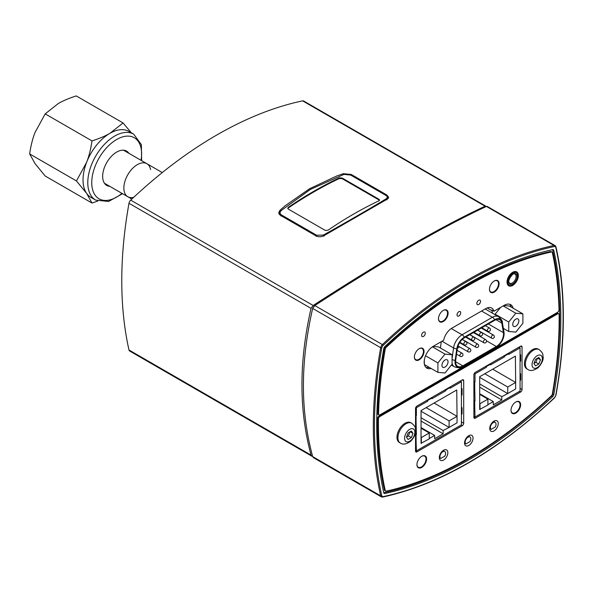 <?xml version="1.0" encoding="UTF-8"?>
<svg xmlns="http://www.w3.org/2000/svg" width="593" height="593" viewBox="0 0 593 593"><rect width="100%" height="100%" fill="white"/><g stroke="black" fill="none" stroke-linecap="round" stroke-linejoin="round"><path stroke-width="0.89" d="M555.76 246.629A3.602 2.083 120 0 0 555.078 245.606L487.224 206.431L486.438 206.446C442.697 226.719 385.48 259.756 314.787 305.551L312.659 308.434C306.44 335.883 303.357 361.626 303.431 385.68C303.357 409.815 306.44 433.446 312.659 456.588L313.504 457.7L381.358 496.875A3.602 2.083 120 0 1 380.684 495.852A0.801 0.556 -12.8 0 0 381.796 495.718A399.808 230.833 -60 0 1 381.796 347.861A2.802 1.616 -60 0 1 383.13 345.43A399.808 230.833 -60 0 1 554.44 246.525A0.801 0.578 -101.9 0 0 554.047 245.48A400.609 231.292 120 0 0 382.389 344.577L383.13 345.43M551.586 395.998L552.669 396.628A396.606 228.98 -60 0 1 384.901 493.487A2.402 1.386 120 0 1 384.205 493.406A2.402 1.386 120 0 1 383.753 492.716A396.606 228.98 -60 0 1 383.753 348.61A2.402 1.386 120 0 1 384.901 346.512A396.606 228.98 -60 0 1 552.669 249.646A2.402 1.386 120 0 1 553.365 249.735A2.402 1.386 120 0 1 553.818 250.424A396.606 228.98 -60 0 1 553.818 394.53L552.728 393.9M552.669 396.628A2.402 1.386 120 0 0 553.818 394.53M314.334 305.877L312.733 308.175M520.624 346.216L522.04 347.038A2.001 1.156 120 0 0 521.625 346.119A2.001 1.156 120 0 0 520.624 346.216L475.297 372.389A2.001 1.156 120 0 0 473.881 374.843L473.881 417.361A2.001 1.156 120 0 0 474.296 418.28A2.001 1.156 120 0 0 475.297 418.184L473.881 417.361M462.273 379.913L463.689 380.728A2.001 1.156 120 0 0 463.274 379.809A2.001 1.156 120 0 0 462.273 379.913L416.946 406.079A2.001 1.156 120 0 0 415.53 408.533L415.53 429.065M415.53 451.051A2.001 1.156 120 0 0 415.945 451.97A2.001 1.156 120 0 0 416.946 451.873L415.53 451.051L415.53 432.356M519.49 391.358L520.624 392.01A2.001 1.156 120 0 0 522.04 389.557L520.061 388.415M522.04 347.038L522.04 389.557M461.139 425.048L462.273 425.7A2.001 1.156 120 0 0 463.689 423.254L461.421 421.942M463.689 380.728L463.689 423.254M520.624 392.01L475.297 418.184M462.273 425.7L416.946 451.873M492.479 313.2L492.079 310.784L487.831 308.33A12.016 6.938 120 0 0 487.713 307.767M447.826 452.689A6.012 3.469 -60 0 1 445.202 458.737A6.012 3.469 -60 0 1 440.569 460.346A6.012 3.469 -60 0 1 440.569 453.408A6.012 3.469 -60 0 1 446.581 449.939A6.012 3.469 -60 0 1 447.826 452.689M473.036 438.131A6.012 3.469 -60 0 1 470.412 444.179A6.012 3.469 -60 0 1 465.779 445.788A6.012 3.469 -60 0 1 465.779 438.85A6.012 3.469 -60 0 1 471.791 435.381A6.012 3.469 -60 0 1 473.036 438.131M498.246 423.58A6.012 3.469 -60 0 1 495.622 429.628A6.012 3.469 -60 0 1 490.989 431.237A6.012 3.469 -60 0 1 490.989 424.299A6.012 3.469 -60 0 1 497.001 420.83A6.012 3.469 -60 0 1 498.246 423.58M518.749 401.846A6.812 3.929 120 0 0 518.43 401.372M511.766 412.913A6.812 3.929 120 0 0 512.337 412.95M520.624 404.767A6.812 3.929 -60 0 1 517.652 411.624A6.812 3.929 -60 0 1 512.404 413.447A6.812 3.929 -60 0 1 512.404 405.582A6.812 3.929 -60 0 1 519.216 401.654A6.812 3.929 -60 0 1 520.624 404.767M417.724 467.21A6.812 3.929 120 0 0 418.295 467.247A6.412 3.699 120 0 0 424.684 463.533A6.412 3.699 120 0 0 424.684 456.136A6.812 3.929 120 0 0 424.38 455.669M426.575 459.064A6.812 3.929 -60 0 1 423.602 465.92A6.812 3.929 -60 0 1 418.354 467.744A6.812 3.929 -60 0 1 418.354 459.879A6.812 3.929 -60 0 1 425.166 455.95A6.812 3.929 -60 0 1 426.575 459.064M492.079 310.784A12.016 6.938 120 0 0 491.938 310.117L493.917 311.266L504.191 305.328A13.016 7.516 -60 0 1 510.706 304.683A13.016 7.516 -60 0 1 513.123 308.219M511.144 307.078A13.016 7.516 120 0 0 509.639 304.246M431.133 368.453A13.016 7.516 -60 0 1 426.864 368.127A13.016 7.516 -60 0 1 424.87 357.69A13.016 7.516 -60 0 1 433.379 346.216L443.653 340.286A12.016 6.938 -60 0 1 451.881 328.174L485.689 308.656A12.016 6.938 -60 0 1 491.701 308.056A12.016 6.938 -60 0 1 493.917 311.266M425.952 367.423A13.016 7.516 120 0 0 429.154 367.312M441.288 341.65L440.399 348.002M518.356 275.567A8.013 4.625 -60 0 1 514.857 283.632A8.013 4.625 -60 0 1 508.683 285.774A8.013 4.625 -60 0 1 508.683 276.523A8.013 4.625 -60 0 1 516.696 271.898A8.013 4.625 -60 0 1 518.356 275.567M415.174 359.595A6.812 3.929 120 0 0 415.745 359.632A6.412 3.699 120 0 0 422.942 354.184A6.412 3.699 120 0 0 422.134 348.521A6.812 3.929 120 0 0 421.838 348.054M424.025 351.449A6.812 3.929 -60 0 1 421.052 358.305A6.812 3.929 -60 0 1 415.804 360.129A6.812 3.929 -60 0 1 415.804 352.264A6.812 3.929 -60 0 1 422.616 348.336A6.812 3.929 -60 0 1 424.025 351.449M446.232 310.258A6.812 3.929 120 0 0 445.914 309.783M439.25 321.324A6.812 3.929 120 0 0 439.821 321.362M448.108 313.178A6.812 3.929 -60 0 1 445.135 320.035A6.812 3.929 -60 0 1 439.887 321.858A6.812 3.929 -60 0 1 439.887 313.993A6.812 3.929 -60 0 1 446.692 310.065A6.812 3.929 -60 0 1 448.108 313.178M497.216 280.823A6.812 3.929 120 0 0 496.904 280.348M490.241 291.882A6.812 3.929 120 0 0 490.811 291.919M499.098 283.743A6.812 3.929 -60 0 1 496.126 290.6A6.812 3.929 -60 0 1 490.878 292.423A6.812 3.929 -60 0 1 490.878 284.558A6.812 3.929 -60 0 1 497.683 280.622A6.812 3.929 -60 0 1 499.098 283.743M425.3 333.214A2.602 1.505 -60 0 1 424.165 335.838A2.602 1.505 -60 0 1 422.157 336.535A2.602 1.505 -60 0 1 422.157 333.525A2.602 1.505 -60 0 1 424.766 332.021A2.602 1.505 -60 0 1 425.3 333.214M480.538 301.326A2.602 1.505 -60 0 1 479.403 303.942A2.602 1.505 -60 0 1 477.395 304.639A2.602 1.505 -60 0 1 477.395 301.637A2.602 1.505 -60 0 1 480.004 300.132A2.602 1.505 -60 0 1 480.538 301.326M460.709 312.77A2.602 1.505 -60 0 1 459.575 315.394A2.602 1.505 -60 0 1 457.566 316.091A2.602 1.505 -60 0 1 457.566 313.082A2.602 1.505 -60 0 1 460.175 311.577A2.602 1.505 -60 0 1 460.709 312.77M552.305 249.609A2.001 1.156 -60 0 1 552.691 250.179A395.805 228.52 120 0 1 552.691 394.115A2.001 1.156 -60 0 1 551.735 395.865A395.805 228.52 120 0 1 384.138 492.62A2.001 1.156 -60 0 1 383.56 492.553M379.868 416.523L557.702 313.853A2.001 1.156 -60 0 1 558.702 313.756A2.001 1.156 -60 0 1 559.117 314.646A393.796 227.364 -60 0 1 552.335 394.011A2.001 1.156 -60 0 1 551.379 395.768A393.796 227.364 -60 0 1 386.191 491.137A2.001 1.156 -60 0 1 385.613 491.071A2.001 1.156 -60 0 1 385.235 490.493A393.796 227.364 -60 0 1 378.453 418.954A2.001 1.156 -60 0 1 379.868 416.523L379.016 416.034L556.849 313.363A2.001 1.156 -60 0 1 557.857 313.267L558.702 313.756M385.613 491.071L384.761 490.574A2.001 1.156 -60 0 1 384.383 490.003A393.796 227.364 -60 0 1 377.6 418.465A2.001 1.156 -60 0 1 379.016 416.034M386.191 347.365A393.796 227.364 -60 0 1 551.379 252.003A2.001 1.156 -60 0 1 551.957 252.069A2.001 1.156 -60 0 1 552.335 252.648A393.796 227.364 -60 0 1 559.021 309.768A2.001 1.156 -60 0 1 557.605 312.274L379.965 414.833A2.001 1.156 -60 0 1 378.964 414.937A2.001 1.156 -60 0 1 378.549 413.966A393.796 227.364 -60 0 1 385.235 349.121A2.001 1.156 -60 0 1 386.191 347.365L385.346 346.875A393.796 227.364 -60 0 1 550.526 251.506A2.001 1.156 -60 0 1 551.105 251.58L551.957 252.069M378.964 414.937L378.112 414.448A2.001 1.156 -60 0 1 377.697 413.477A393.796 227.364 -60 0 1 384.383 348.632A2.001 1.156 -60 0 1 385.346 346.875M510.996 410.163A6.412 3.699 120 0 0 512.322 412.936A6.412 3.699 120 0 0 518.727 409.237A6.412 3.699 120 0 0 518.727 401.839A6.412 3.699 120 0 0 515.665 402.076M416.946 464.46A6.412 3.699 120 0 0 418.273 467.232L417.405 466.735M423.817 455.632L424.684 456.136A6.412 3.699 120 0 0 421.616 456.373M489.47 289.139A6.412 3.699 120 0 0 490.789 291.912A6.412 3.699 120 0 0 496.571 289.176A6.412 3.699 120 0 0 498.127 281.823A6.412 3.699 120 0 0 497.201 280.808A6.412 3.699 120 0 0 494.139 281.045M438.479 318.574A6.412 3.699 120 0 0 439.806 321.347A6.412 3.699 120 0 0 446.21 317.648A6.412 3.699 120 0 0 446.21 310.25A6.412 3.699 120 0 0 443.935 310.139A6.412 3.699 120 0 0 443.149 310.487M421.267 348.017L422.134 348.521A6.412 3.699 120 0 0 419.066 348.758M414.396 356.845A6.412 3.699 120 0 0 415.723 359.617L414.855 359.121M486.238 366.074A1.201 0.697 60 0 1 486.349 366.607L486.349 367.319L485.778 366.333M490.493 363.62A1.201 0.697 60 0 1 490.596 364.154L490.596 364.865L504.48 356.853L503.909 355.867M508.616 353.146A1.201 0.697 60 0 1 508.727 353.687L508.727 354.399L520.061 347.854L518.927 347.201M473.881 381.61L475.015 381.707L475.015 373.857L474.296 373.442M475.015 373.857L486.349 367.319M504.369 355.6A1.201 0.697 60 0 1 504.48 356.141L504.48 356.853M473.881 400.586L474.452 400.357L474.734 400.846A1.201 0.697 180 0 1 473.881 401.046M520.061 347.854L520.061 391.032L475.015 417.035L474.734 406.731A1.201 0.697 180 0 1 473.881 406.931M475.015 400.683L474.734 387.763A1.201 0.697 180 0 1 473.881 387.963M475.015 417.035L473.881 416.382M475.015 381.707L474.734 381.87A1.201 0.697 180 0 1 473.881 382.077M520.343 380.402A1.201 0.697 0 0 0 520.691 379.913L520.691 374.02A1.201 0.697 0 0 0 520.395 373.56L520.061 373.345M520.343 374.517A1.201 0.697 0 0 0 520.691 374.02M520.343 361.426A1.201 0.697 0 0 0 520.691 360.937L520.691 355.051A1.201 0.697 0 0 0 520.395 354.592L520.061 354.369M520.343 355.541A1.201 0.697 0 0 0 520.691 355.051M515.665 388.986L507.734 393.567L507.734 387.021L515.665 382.448L515.665 388.986M487.906 404.685L493.287 401.58L493.287 404.849L501.789 399.941L501.789 396.673L507.734 393.567M479.974 409.593L479.974 403.707L487.906 399.126L487.906 405.012L479.693 409.429L479.693 376.718L515.384 356.111L515.665 382.448M501.789 396.673L479.693 383.916M507.452 393.404L479.693 377.378M493.287 401.58L479.693 393.73M487.906 399.126L479.693 394.382M507.734 387.021L484.792 373.775M515.384 382.285L492.724 369.194M501.789 399.941L479.693 387.185M427.605 399.927A1.201 0.697 60 0 1 427.709 400.46L427.709 401.172L427.145 400.186M431.852 397.473A1.201 0.697 60 0 1 431.956 398.007L431.956 398.718L445.84 390.705L445.276 389.72M449.983 387.007A1.201 0.697 60 0 1 450.087 387.54L450.087 388.252L461.421 381.707L460.287 381.054M415.53 415.396L416.382 415.56L416.382 407.71L415.812 407.384M416.382 407.71L427.709 401.172M445.736 389.46A1.201 0.697 60 0 1 445.84 389.994L445.84 390.705M415.53 434.373L416.093 434.699A1.201 0.697 180 0 1 415.53 434.884M461.421 381.707L461.421 424.885L416.382 450.888L416.093 440.584A1.201 0.697 180 0 1 415.53 440.769M416.382 434.536L416.093 421.616A1.201 0.697 180 0 1 415.53 421.801M416.382 450.888L415.53 450.398M416.382 415.56L416.093 415.73A1.201 0.697 180 0 1 415.53 415.908M461.702 414.255A1.201 0.697 0 0 0 462.058 413.766L462.058 407.88A1.201 0.697 0 0 0 461.754 407.421L461.421 407.198M461.702 408.369A1.201 0.697 0 0 0 462.058 407.88M461.702 395.286A1.201 0.697 0 0 0 462.058 394.79L462.058 388.904A1.201 0.697 0 0 0 461.754 388.445L461.421 388.23M461.702 389.393A1.201 0.697 0 0 0 462.058 388.904M457.033 422.839L449.101 427.42L449.101 420.882L457.033 416.301L457.033 422.839M429.265 438.538L434.647 435.432L434.647 438.709L443.149 433.802L443.149 430.525L449.101 427.42M421.334 443.445L421.334 437.56L429.265 432.979L429.265 438.872L421.052 443.282L421.052 410.578L456.743 389.972L457.033 416.301M443.149 430.525L421.052 417.769M448.812 427.256L421.052 411.231M434.647 435.432L421.052 427.583M429.265 432.979L421.052 428.235M449.101 420.882L426.152 407.628M456.743 416.138L434.083 403.055M443.149 433.802L421.052 421.045M491.182 429.354A4.003 2.313 -60 0 1 491.212 424.729A4.003 2.313 -60 0 1 495.207 422.431A4.003 2.313 -60 0 1 495.229 427.019L491.182 429.354L489.744 428.531M465.972 443.912A4.003 2.313 -60 0 1 466.002 439.28A4.003 2.313 -60 0 1 469.997 436.989A4.003 2.313 -60 0 1 470.012 441.577L465.972 443.912L464.534 443.09M440.755 458.471A4.003 2.313 -60 0 1 440.784 453.838A4.003 2.313 -60 0 1 444.787 451.54A4.003 2.313 -60 0 1 444.802 456.136L440.755 458.471L439.324 457.64M388.371 198.158A6.012 3.469 0 0 0 388.059 197.684M386.866 195.015L388.623 197.291L387.385 199.078L323.956 235.695C321.184 237.044 318.552 237.111 316.047 235.903L280.459 215.363L278.703 212.731L279.948 210.285L285.025 205.875L309.583 188.722L336.92 175.913L343.369 173.667L351.278 174.475L386.866 195.015L386.866 196.09M279.251 213.146A6.012 3.469 0 0 0 278.903 213.71M485.875 206.194L303.668 101.003A3.602 2.083 120 0 0 302.638 100.869A400.609 231.292 120 0 0 130.705 200.137A3.602 2.083 120 0 0 128.992 203.273A400.609 231.292 120 0 0 128.992 349.996A3.602 2.083 120 0 0 129.674 351.026L311.874 456.217L311.029 455.09C304.913 432.141 301.896 408.725 301.963 384.835C301.896 361.026 304.913 335.534 311.029 308.367L313.156 305.477C384.042 259.615 441.355 226.526 485.089 206.208L486.201 206.557M312.63 456.469L311.874 456.217M512.752 324.43A4.321 2.491 -60 0 1 514.642 320.087A4.321 2.491 -60 0 1 517.971 318.93A4.321 2.491 -60 0 1 517.971 323.911A4.321 2.491 -60 0 1 513.649 326.409A4.321 2.491 -60 0 1 512.752 324.43M508.727 331.48L508.727 322.036L515.806 313.223L522.893 313.86L522.893 323.304L515.806 332.11L508.727 331.48L503.346 328.366M495.133 314.727L495.133 314.186L508.727 322.036M503.168 305.929L515.806 313.223M495.133 314.186L500.559 307.433M503.865 305.521L509.291 306.01L522.893 313.86M441.933 365.318A4.321 2.491 -60 0 1 443.823 360.974A4.321 2.491 -60 0 1 447.152 359.818A4.321 2.491 -60 0 1 447.152 364.799A4.321 2.491 -60 0 1 442.83 367.297A4.321 2.491 -60 0 1 441.933 365.318M437.908 372.367L437.908 362.923L444.987 354.11L452.074 354.747L452.074 364.184L444.987 372.997L437.908 372.367L424.447 364.591M425.544 355.785L437.908 362.923M424.314 363.939L424.314 360.225M432.401 346.846L444.987 354.11M433.053 346.408L438.472 346.898L452.074 354.747M287.82 208.566L288.339 207.313L287.753 208.239L288.339 209.099L325.164 230.366L327.996 230.21A400.609 231.292 120 0 1 378.986 200.775L379.572 200.063L378.986 199.285L379.476 200.382M288.339 207.973A399.808 230.833 -60 0 1 339.329 178.53L342.161 178.686L378.986 199.945M288.339 207.313A400.609 231.292 -60 0 1 339.329 177.878L339.329 178.53M342.161 178.686L342.161 178.026L378.986 199.285M342.161 178.026L339.329 177.878M310.08 189.612L280.482 211.049L310.398 189.426L343.955 174.401L350.678 175.076L385.776 195.334L386.836 196.068L388 198.611M385.776 195.334C387.54 196.416 387.681 197.573 386.199 198.796L386.851 199.885M386.199 198.796C367.956 209.766 347.016 221.856 323.378 235.065L324 236.177M323.378 235.065L316.647 235.243L281.556 214.985C279.733 213.725 279.592 212.287 281.126 210.671M280.482 211.049L279.229 213.443L279.585 214.703M133.707 197.321A19.08 11.015 -60 0 1 127.814 196.743A19.08 11.015 -60 0 1 127.814 174.713A19.08 11.015 -60 0 1 146.894 163.698A19.08 11.015 -60 0 1 150.592 169.591M109.838 186.365A19.828 11.452 -60 0 1 106.762 185.453A19.828 11.452 -60 0 1 106.762 162.556A19.828 11.452 -60 0 1 126.591 151.104A19.828 11.452 -60 0 1 128.918 153.32M95.666 200.093L90.907 197.35A38.056 21.971 -60 0 1 86.63 193.377A38.056 21.971 -60 0 1 86.63 162.304A38.056 21.971 -60 0 1 109.935 133.314A38.056 21.971 -60 0 1 128.963 131.431L133.721 134.174A38.056 21.971 120 0 0 98.312 151.941A38.056 21.971 120 0 0 91.389 196.127A38.056 21.971 120 0 0 95.666 200.093L108.556 201.479L122.558 193.703M91.989 203.043L45.187 176.025L35.017 163.579L29.65 153.921C30.806 145.819 32.6 138.688 35.017 132.506L45.187 113.871L91.989 140.897C90.833 148.991 89.046 156.129 86.63 162.304L76.453 180.939L86.63 193.377L91.989 203.043L97.726 201.079M29.65 153.921L76.453 180.939M45.187 113.871L58.322 103.516C63.103 100.736 69.085 98.208 76.26 95.933L123.07 122.959L109.935 133.314C105.146 136.093 99.172 138.621 91.989 140.897M131.335 132.795L123.07 122.959M131.839 199.063L127.814 196.743A19.08 11.015 -60 0 1 127.814 174.713A19.08 11.015 -60 0 1 146.894 163.698L123.514 150.199M515.013 274.166A5.211 3.009 -60 0 1 515.013 280.178A5.211 3.009 -60 0 1 509.802 283.18A5.211 3.009 -60 0 1 509.409 282.876M517.126 272.328A8.013 4.625 120 0 0 516.555 271.824M455.706 360.21A10.177 5.878 120 0 0 457.707 366.37A10.177 5.878 120 0 0 462.792 365.866L496.334 346.505A10.177 5.878 120 0 0 503.42 332.666L501.811 323.059A10.177 5.878 120 0 0 499.81 319.783A10.177 5.878 120 0 0 494.725 320.287L464.401 337.788A10.177 5.878 120 0 0 457.314 348.751L455.706 360.21M478.936 335.749A10.177 5.878 120 0 0 479.396 335.423M484.029 329.634A10.177 5.878 120 0 0 484.244 329.159M456.751 348.958L455.142 360.418A10.993 6.345 120 0 0 461.739 367.06A10.993 6.345 120 0 0 462.792 366.533L496.334 347.172A10.993 6.345 120 0 0 504.035 332.532A10.993 6.345 120 0 0 503.983 332.221L502.375 322.614A10.993 6.345 120 0 0 494.725 319.62L464.401 337.128A10.993 6.345 120 0 0 456.751 348.958A5.085 2.379 8 0 1 453.563 347.928L441.985 341.249M457.403 348.21L459.657 346.905M463.266 344.829L463.778 344.526M466.847 342.761L467.506 342.376M471.109 340.293L471.628 339.997M474.696 338.225L475.356 337.847M533.922 363.561L535.561 359.343L538.829 357.46L540.468 359.788L538.829 364.006L535.561 365.888L533.922 363.561M533.989 363.398L535.887 362.301L537.458 358.254M538.829 364.006L535.887 362.301M540.468 359.788L537.636 358.15M532.047 364.651A7.286 4.203 -60 0 1 539.771 355.037A7.286 4.203 -60 0 1 539.771 365.34A7.286 4.203 -60 0 1 532.047 364.651M527.748 369.402L526.814 368.861A11.415 6.59 -60 0 1 524.449 363.635A11.415 6.59 -60 0 1 529.43 352.146A11.415 6.59 -60 0 1 538.229 349.092L539.163 349.625C544.092 353.873 542.551 354.814 543.129 356.993C543.529 359.855 541.891 363.398 538.207 367.63C533.759 370.692 530.275 371.285 527.748 369.402A11.415 6.59 -60 0 1 525.383 364.176A11.415 6.59 -60 0 1 530.364 352.687A11.415 6.59 -60 0 1 539.163 349.625M406.45 437.16L408.088 432.942L411.357 431.052L412.995 433.379L411.357 437.597L408.088 439.487L406.45 437.16M406.516 436.997L408.414 435.899L409.985 431.845M411.357 437.597L408.414 435.899M412.995 433.379L410.163 431.748M404.574 438.242A7.286 4.203 -60 0 1 412.298 428.635A7.286 4.203 -60 0 1 412.298 438.931A7.286 4.203 -60 0 1 404.574 438.242M400.275 443.001L399.341 442.46A11.415 6.59 -60 0 1 396.976 437.234A11.415 6.59 -60 0 1 401.958 425.744A11.415 6.59 -60 0 1 410.756 422.683L411.69 423.224C416.62 427.464 415.078 428.413 415.649 430.592C416.056 433.446 414.418 436.997 410.734 441.229C406.287 444.29 402.803 444.883 400.275 443.001A11.415 6.59 -60 0 1 397.91 437.775A11.415 6.59 -60 0 1 402.892 426.285A11.415 6.59 -60 0 1 411.69 423.224M314.787 305.551L382.389 344.577A3.602 2.083 120 0 0 380.684 347.706L381.796 347.861M554.44 246.525A2.802 1.616 -60 0 1 555.774 247.422A0.801 0.556 -12.8 0 0 555.982 246.918L555.078 245.606A3.602 2.083 120 0 0 554.047 245.48L486.438 206.446M312.659 308.434L380.684 347.706A400.609 231.292 120 0 0 380.684 495.852L312.659 456.588M555.774 247.422A399.808 230.833 -60 0 1 555.774 395.272L555.989 395.086C565.796 340.063 565.796 290.674 555.982 246.918M382.389 497.008A0.801 0.578 -101.9 0 0 383.13 496.608A2.802 1.616 -60 0 1 381.796 495.718M555.774 395.272A2.802 1.616 -60 0 1 554.44 397.703L554.166 397.962M554.44 397.703A399.808 230.833 -60 0 1 383.13 496.608M552.535 249.675L553.818 250.424M384.901 493.487L383.79 492.85M556.849 313.363L557.702 313.853M384.383 490.003L385.235 490.493M377.6 418.465L378.453 418.954M550.526 251.506L551.379 252.003M377.697 413.477L378.549 413.966M384.383 348.632L385.235 349.121M490.596 364.154L486.349 366.607M508.727 353.687L504.48 356.141M474.734 400.846L474.734 406.731M474.734 381.87L474.734 387.763M431.956 398.007L427.709 400.46M450.087 387.54L445.84 389.994M416.093 434.699L416.093 440.584M416.093 415.73L416.093 421.616M279.948 210.285L279.948 211.605M351.278 174.475L351.278 175.417M343.369 173.667L343.369 174.594M302.638 100.869L485.089 206.208M128.992 203.273L311.029 308.367M313.156 305.477L130.705 200.137M311.029 455.09L128.992 349.996M316.647 235.243L316.084 236.303M280.993 216.045L281.556 214.985M121.958 193.362A35.254 20.355 -60 0 1 95.088 195.134A35.254 20.355 -60 0 1 112.826 142.061A35.254 20.355 -60 0 1 141.038 160.318M462.792 365.866L455.602 361.715M501.811 323.059L495.978 319.686M503.42 332.666L488.35 323.963M496.334 346.505L486.49 340.819M503.954 332.043A5.085 3.402 170.5 0 1 503.976 332.132L502.367 322.525C502.619 321.161 501.33 319.204 498.491 316.669L486.134 309.531A12.208 7.049 120 0 0 484.955 309.079M498.491 316.669A12.208 7.049 120 0 0 492.39 317.27L462.066 334.778A12.208 7.049 120 0 0 453.563 347.928L452.074 358.535M464.401 337.128A5.085 2.935 60 0 0 462.066 334.778L451.273 328.552M494.725 319.62A5.085 2.935 60 0 0 492.39 317.27L481.575 311.029M452.074 359.454A5.085 2.379 8 0 0 455.142 360.418M504.035 332.532L503.976 332.132A5.085 3.402 170.5 0 1 503.983 332.221M452.074 363.435A12.208 7.049 120 0 0 454.349 366.785L451.369 365.066M491.293 337.38A1.801 1.038 120 0 0 491.664 338.203A1.801 1.801 0 0 0 494.125 337.543A1.801 1.801 0 0 0 493.465 335.082A1.801 1.038 120 0 0 492.568 335.171A1.801 1.038 120 0 0 491.293 337.38M483.443 341.909A1.801 1.038 120 0 0 483.821 342.732A1.801 1.801 0 0 0 486.282 342.072A1.801 1.801 0 0 0 485.623 339.611A1.801 1.038 120 0 0 484.718 339.7A1.801 1.038 120 0 0 483.443 341.909M471.672 339.418A1.801 1.038 120 0 0 472.05 340.241A1.801 1.801 0 0 0 474.511 339.581A1.801 1.801 0 0 0 473.851 337.12A1.801 1.038 120 0 0 472.947 337.209A1.801 1.038 120 0 0 471.672 339.418M459.901 355.503A1.801 1.038 120 0 0 460.279 356.326A1.801 1.801 0 0 0 462.74 355.667A1.801 1.801 0 0 0 462.08 353.206A1.801 1.038 120 0 0 461.176 353.295A1.801 1.038 120 0 0 459.901 355.503M475.601 346.438A1.801 1.038 120 0 0 475.971 347.268A1.801 1.801 0 0 0 478.432 346.601A1.801 1.801 0 0 0 477.773 344.14A1.801 1.038 120 0 0 476.876 344.229A1.801 1.038 120 0 0 475.601 346.438M479.522 334.882A1.801 1.038 120 0 0 479.893 335.712A1.801 1.801 0 0 0 482.354 335.052A1.801 1.801 0 0 0 481.694 332.584A1.801 1.038 120 0 0 480.797 332.673A1.801 1.038 120 0 0 479.522 334.882M487.364 330.353A1.801 1.038 120 0 0 487.742 331.183A1.801 1.801 0 0 0 490.203 330.523A1.801 1.801 0 0 0 489.544 328.055A1.801 1.038 120 0 0 488.639 328.144A1.801 1.038 120 0 0 487.364 330.353M463.83 343.947A1.801 1.038 120 0 0 464.2 344.77A1.801 1.801 0 0 0 466.661 344.11A1.801 1.801 0 0 0 466.002 341.65A1.801 1.038 120 0 0 465.105 341.738A1.801 1.038 120 0 0 463.83 343.947M467.751 350.967A1.801 1.038 120 0 0 468.122 351.797A1.801 1.801 0 0 0 470.59 351.138A1.801 1.801 0 0 0 469.93 348.669A1.801 1.038 120 0 0 469.026 348.758A1.801 1.038 120 0 0 467.751 350.967M517.185 276.538A6.012 3.469 120 0 0 510.81 275.967A6.012 3.469 120 0 0 510.81 284.47A6.012 3.469 120 0 0 517.185 276.538M518.03 276.049A7.212 4.166 -60 0 1 510.38 285.567A7.212 4.166 -60 0 1 510.38 275.367A7.212 4.166 -60 0 1 518.03 276.049M555.989 395.086L554.425 397.962C497.238 451.451 440.006 484.488 382.73 497.067L381.358 496.875M511.455 412.439L512.322 412.936M517.859 401.335L518.727 401.839M489.922 291.408L490.789 291.912M496.334 280.311L497.201 280.808M438.931 320.85L439.806 321.347M445.343 309.746L446.21 310.25M493.502 421.445L495.207 422.431M468.285 436.003L469.997 436.989M443.075 450.554L444.787 451.54M279.229 213.443L279.229 214.288M388.096 198.121L388.096 198.514M162.274 172.57L146.894 163.698M141.638 160.659L141.364 144.648L133.721 134.174M127.814 196.743L104.435 183.244M461.739 367.06C460.583 368.09 458.122 368.001 454.349 366.785M477.676 330.131L491.664 338.203M481.279 328.048L493.465 335.082M469.826 334.66L483.821 342.732M473.436 332.577L485.623 339.611M466.105 336.809L472.05 340.241M469.708 334.726L473.851 337.12M456.558 354.177L460.279 356.326M457.092 350.322L462.08 353.206M462.295 339.366L475.971 347.268M465.587 337.106L477.773 344.14M473.948 332.28L479.893 335.712M477.558 330.197L481.694 332.584M481.798 327.751L487.742 331.183M485.4 325.668L489.544 328.055M459.864 342.265L464.2 344.77M462.206 339.455L466.002 341.65M458.018 345.956L468.122 351.797M459.59 342.702L469.93 348.669M509.765 283.172C506.155 282.105 513.286 271.409 514.969 274.151M508.364 285.604L511.455 285.833C511.589 286.701 518.223 281.89 518.267 275.723L516.37 271.727"/></g></svg>
